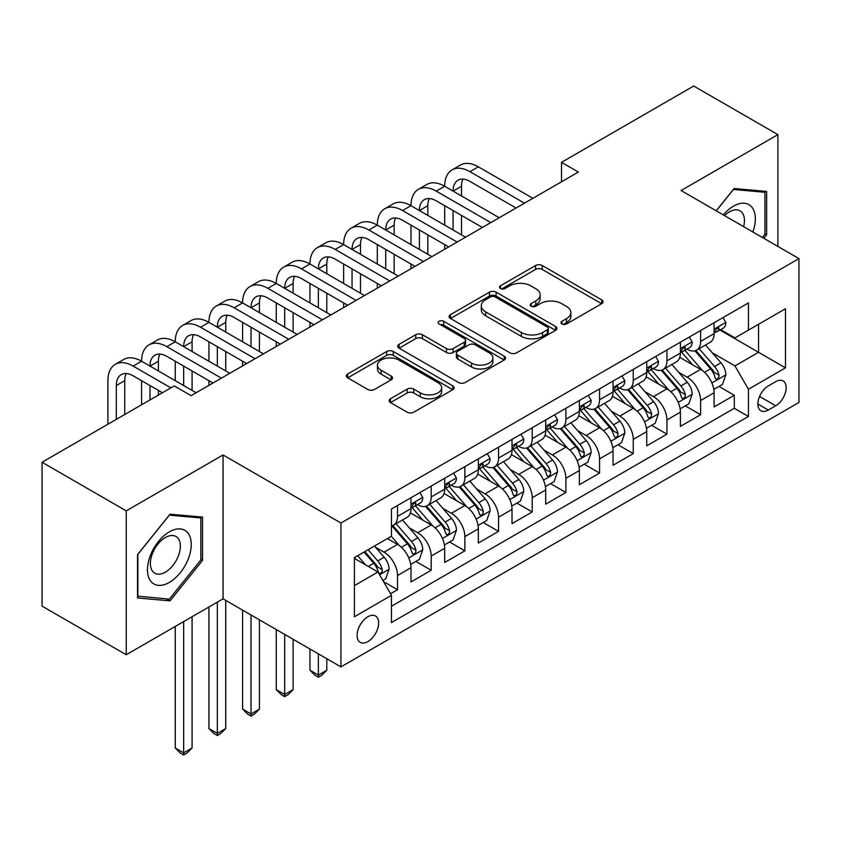 <?xml version="1.0" encoding="UTF-8"?>
<svg xmlns="http://www.w3.org/2000/svg" width="841" height="841" viewBox="0 0 841 841"><rect width="100%" height="100%" fill="white"/><g stroke="black" fill="none" stroke-linecap="round" stroke-linejoin="round"><path stroke-width="1.26" d="M561.956 323.964A3.269 1.892 0 0 0 566.582 323.964L601.704 303.685A4.678 2.702 0 0 0 603.071 301.782A4.678 2.702 0 0 0 601.704 299.869L542.203 265.525A4.678 2.702 0 0 0 535.591 265.525L500.469 285.793A3.269 1.892 0 0 0 499.512 287.138A3.269 1.892 0 0 0 500.469 288.474A3.269 1.892 0 0 0 505.094 288.474L509.646 285.845A14.959 8.641 0 0 1 530.797 285.845L535.759 288.705A14.959 8.641 0 0 1 540.143 294.813A14.959 8.641 0 0 1 535.759 300.92L531.218 303.548A3.269 1.892 0 0 0 530.25 304.884A3.269 1.892 0 0 0 531.218 306.219A3.269 1.892 0 0 0 535.843 306.219L540.385 303.59A14.959 8.641 0 0 1 561.546 303.59L566.498 306.46A14.959 8.641 0 0 1 570.881 312.568A14.959 8.641 0 0 1 566.498 318.676L561.956 321.294A3.269 1.892 0 0 0 561 322.629A3.269 1.892 0 0 0 561.956 323.964L561.956 321.294M367.874 641.62A15.243 8.799 120 0 0 377.84 628.185A15.243 8.799 120 0 0 375.496 615.98A15.243 8.799 120 0 0 367.874 616.737A15.243 8.799 120 0 0 357.919 630.161A15.243 8.799 120 0 0 360.263 642.377A15.243 8.799 120 0 0 367.874 641.62M390.476 398.739A4.678 2.702 0 0 0 389.11 400.642A4.678 2.702 0 0 0 390.476 402.555L407.17 412.185A4.678 2.702 0 0 0 413.783 412.185L452.784 389.667A4.678 2.702 0 0 0 454.151 387.764A4.678 2.702 0 0 0 452.784 385.851L393.283 351.496A4.678 2.702 0 0 0 386.671 351.496L347.669 374.014A4.678 2.702 0 0 0 346.292 375.927A4.678 2.702 0 0 0 347.669 377.84L367.832 389.478A4.678 2.702 0 0 0 374.445 389.478L391.139 379.838A4.678 2.702 0 0 0 392.505 377.935A4.678 2.702 0 0 0 391.139 376.022L381.131 370.25A12.51 7.222 0 0 1 377.472 365.141A12.51 7.222 0 0 1 385.189 358.476A12.51 7.222 0 0 1 398.823 360.043L437.993 382.655A12.51 7.222 0 0 1 441.651 387.764A12.51 7.222 0 0 1 433.935 394.429A12.51 7.222 0 0 1 420.311 392.863L413.783 389.099A4.678 2.702 0 0 0 407.17 389.099L390.476 398.739L390.476 402.555M223.065 454.96L126.245 510.865L42.05 462.256L42.05 606.14L126.245 654.74L223.065 598.845L340.941 666.892L340.941 523.018L223.065 454.96L223.065 598.845M777.904 246.434L777.904 134.634L681.084 190.529L798.95 258.586L340.941 523.018M777.904 134.634L693.709 86.024L561.525 162.334L561.525 181.782M42.05 462.256L174.234 385.935L191.075 395.659L578.366 172.058L561.525 162.334M509.972 352.831A4.678 2.702 0 0 0 516.584 352.831L555.596 330.313A4.678 2.702 0 0 0 556.963 328.41A4.678 2.702 0 0 0 555.596 326.497L496.095 292.142A4.678 2.702 0 0 0 489.483 292.142L450.471 314.66A4.678 2.702 0 0 0 449.105 316.573A4.678 2.702 0 0 0 450.471 318.476L509.972 352.831M440.379 324.679A3.269 1.892 0 0 1 443.691 325.141L443.691 321.251L504.19 356.174A4.678 2.702 0 0 1 505.557 358.087A4.678 2.702 0 0 1 504.19 359.99L465.178 382.508A4.678 2.702 0 0 1 458.566 382.508L399.065 348.163L399.065 344.337A4.678 2.702 0 0 0 397.698 346.25A4.678 2.702 0 0 0 399.065 348.163M399.065 344.337L415.759 334.707A4.678 2.702 0 0 1 422.371 334.707L446.508 348.637A4.678 2.702 0 0 0 453.12 348.637L464.19 342.245A4.678 2.702 0 0 0 465.557 340.332A4.678 2.702 0 0 0 464.19 338.429L439.065 323.922A3.269 1.892 0 0 1 438.108 322.587A3.269 1.892 0 0 1 440.127 320.841A3.269 1.892 0 0 1 443.691 321.251M390.529 593.735L397.52 589.709L383.538 581.636M375.591 547.302L384.043 552.18A19.049 10.996 60 0 1 397.52 575.507L410.986 567.738L410.986 581.93L431.191 570.261L415.864 561.42M409.262 527.854L417.725 532.731A19.049 10.996 60 0 1 431.191 556.069L444.668 548.29L444.668 562.482L464.873 550.823L449.546 541.972M442.944 508.406L451.396 513.294A19.049 10.996 60 0 1 464.873 536.621L478.34 528.852L478.34 543.044L498.545 531.375L483.228 522.524M476.616 488.968L485.078 493.846A19.049 10.996 60 0 1 498.545 517.183L512.022 509.404L512.022 523.596L532.227 511.927L516.9 503.086M510.298 469.52L518.75 474.408A19.049 10.996 60 0 1 532.227 497.735L545.693 489.956L545.693 504.158L565.898 492.49L550.582 483.638M543.98 450.082L552.432 454.96A19.049 10.996 60 0 1 565.898 478.298L579.375 470.518L579.375 484.71L599.58 473.041L584.253 464.2M577.651 430.634L586.114 435.522A19.049 10.996 60 0 1 599.58 458.85L613.047 451.07L613.047 465.262L633.252 453.604L617.935 444.752M611.333 411.196L619.785 416.074A19.049 10.996 60 0 1 633.252 439.412L646.729 431.633L646.729 445.825L666.934 434.156L651.607 425.315M645.005 391.748L653.468 396.637A19.049 10.996 60 0 1 666.934 419.964L680.401 412.185L680.401 426.376L700.616 414.718L700.616 400.516A19.049 10.996 -120 0 0 687.139 377.189L678.687 372.311M685.289 405.867L700.616 414.718M410.986 567.738A19.049 10.996 -120 0 0 397.52 544.4L387.407 538.566M444.668 548.29A19.049 10.996 -120 0 0 431.191 524.963L410.366 512.936M478.34 528.852A19.049 10.996 -120 0 0 464.873 505.515L444.048 493.488M512.022 509.404A19.049 10.996 -120 0 0 498.545 486.066L477.72 474.051M545.693 489.956A19.049 10.996 -120 0 0 532.227 466.629L511.402 454.603M579.375 470.518A19.049 10.996 -120 0 0 565.898 447.181L545.073 435.165M613.047 451.07A19.049 10.996 -120 0 0 599.58 427.743L578.755 415.717M646.729 431.633A19.049 10.996 -120 0 0 633.252 408.295L612.427 396.269M680.401 412.185A19.049 10.996 -120 0 0 666.934 388.857L646.109 376.831M775.717 381.656L768.306 385.935A14.76 8.526 120 0 0 758.656 398.949A14.76 8.526 120 0 0 760.926 410.776A14.76 8.526 120 0 0 768.306 410.051L775.717 405.772A14.76 8.526 120 0 0 785.357 392.758A14.76 8.526 120 0 0 783.097 380.931A14.76 8.526 120 0 0 775.717 381.656M340.941 666.892L798.95 402.461L798.95 258.586M354.408 585.62L377.987 572.017L391.454 595.344L391.454 622.561L748.437 416.463L748.437 389.246L734.96 365.909L712.359 352.863M391.454 595.344L354.408 616.737L354.408 557.625L391.454 536.232L391.454 509.015L748.437 302.918L748.437 330.135L785.483 308.742L785.483 367.853L748.437 389.246M417.546 504.632L417.725 504.737A19.049 10.996 60 0 0 427.249 505.683L440.716 497.904A19.049 10.996 -120 0 0 444.668 489.178L444.668 478.298M451.218 485.194L451.396 485.289A19.049 10.996 60 0 0 460.921 486.235L474.398 478.455A19.049 10.996 -120 0 0 478.34 469.741L478.34 458.85M484.9 465.746L485.078 465.851A19.049 10.996 60 0 0 494.603 466.797L508.069 459.018A19.049 10.996 -120 0 0 512.022 450.292L512.022 439.401M518.582 446.308L518.75 446.403A19.049 10.996 60 0 0 528.274 447.349L541.751 439.57A19.049 10.996 -120 0 0 545.693 430.855L545.693 419.964M552.253 426.86L552.432 426.965A19.049 10.996 60 0 0 561.956 427.911L575.423 420.132A19.049 10.996 -120 0 0 579.375 411.407L579.375 400.516M585.935 407.422L586.114 407.517A19.049 10.996 60 0 0 595.638 408.463L609.105 400.684A19.049 10.996 -120 0 0 613.047 391.969L613.047 381.078M619.607 387.974L619.785 388.079A19.049 10.996 60 0 0 629.31 389.015L642.787 381.246A19.049 10.996 -120 0 0 646.729 372.521L646.729 361.63M653.289 368.526L653.468 368.631A19.049 10.996 60 0 0 662.992 369.577L676.458 361.798A19.049 10.996 -120 0 0 680.401 353.073L680.401 342.192M391.454 606.235L734.288 408.295L734.288 395.27L714.083 406.939L714.083 392.747A19.049 10.996 -120 0 0 700.616 369.409L679.78 357.383M686.96 349.089L687.139 349.194A19.049 10.996 -120 0 0 696.663 350.129A19.049 10.996 -120 0 0 700.616 341.414L700.616 330.524M696.663 350.129L710.14 342.35A19.049 10.996 -120 0 0 714.083 333.635L714.083 322.744M397.52 505.515L397.52 516.406A19.049 10.996 60 0 1 393.567 525.12A19.049 10.996 60 0 1 391.454 525.898M393.567 525.12L407.044 517.352A19.049 10.996 -120 0 0 410.986 508.626L410.986 497.735M431.191 486.066L431.191 496.957A19.049 10.996 60 0 1 427.249 505.683M464.873 466.629L464.873 477.52A19.049 10.996 60 0 1 460.921 486.235M498.545 447.181L498.545 458.072A19.049 10.996 60 0 1 494.603 466.797M532.227 427.743L532.227 438.634A19.049 10.996 60 0 1 528.274 447.349M565.898 408.295L565.898 419.186A19.049 10.996 60 0 1 561.956 427.911M599.58 388.857L599.58 399.738A19.049 10.996 60 0 1 595.638 408.463M633.252 369.409L633.252 380.3A19.049 10.996 60 0 1 629.31 389.015M666.934 349.961L666.934 360.852A19.049 10.996 60 0 1 662.992 369.577M666.934 419.964L666.934 434.156M633.252 439.412L633.252 453.604M599.58 458.85L599.58 473.041M565.898 478.298L565.898 492.49M532.227 497.735L532.227 511.927M498.545 517.183L498.545 531.375M464.873 536.621L464.873 550.823M431.191 556.069L431.191 570.261M397.52 575.507L397.52 589.709M377.987 572.017L354.408 558.403M734.96 365.909L758.54 352.305L758.54 324.3L785.483 308.742M719.97 330.029L785.483 367.853M720.642 329.64L734.96 337.914L748.437 330.135M126.245 510.865L126.245 654.74M718.971 386.429L734.288 395.27M734.288 408.295L748.437 416.463M763.786 238.276L766.624 234.755L766.624 191.422L734.119 188.521L716.206 210.807M137.525 597.951L170.029 600.863L202.523 560.432L202.523 517.099L170.029 514.198L137.525 554.618L137.525 597.951M764.932 233.777L766.624 234.755M200.841 559.454L202.523 560.432M166.592 598.876L170.029 600.863M563.26 324.426L566.498 322.566A14.959 8.641 0 0 0 570.881 316.458L570.881 312.568M540.143 294.813L540.143 298.702A14.959 8.641 0 0 1 535.759 304.81L532.521 306.681M601.641 303.727L542.203 269.404A4.678 2.702 0 0 0 535.591 269.404L501.783 288.936M555.533 330.345L496.095 296.032A4.678 2.702 0 0 0 489.483 296.032L450.534 318.518M547.333 329.746A3.269 1.892 0 0 0 548.29 328.41A3.269 1.892 0 0 0 547.333 327.065L495.097 296.915A3.269 1.892 0 0 0 490.471 296.915L485.678 299.68A14.959 8.641 0 0 0 481.294 305.788A14.959 8.641 0 0 0 485.678 311.895L521.378 332.51A14.959 8.641 0 0 0 542.54 332.51L547.333 329.746L547.333 333.635A3.269 1.892 0 0 0 548.29 332.29L548.29 328.41M481.294 305.788L481.294 309.677A14.959 8.641 0 0 0 485.678 315.785L485.678 311.895M547.333 333.635L542.54 336.4A14.959 8.641 0 0 1 521.378 336.4L485.678 315.785M399.128 348.195L415.759 338.597L415.759 334.707M465.557 340.332L465.557 344.221A4.678 2.702 0 0 1 464.19 346.135L453.12 352.526A4.678 2.702 0 0 1 446.508 352.526L422.371 338.597A4.678 2.702 0 0 0 415.759 338.597M443.691 325.141L504.127 360.032M471.549 363.091A12.51 7.222 0 0 0 485.173 364.658A12.51 7.222 0 0 0 492.889 357.982A12.51 7.222 0 0 0 489.231 352.884L475.428 344.915A4.678 2.702 0 0 0 468.815 344.915L457.746 351.307A4.678 2.702 0 0 0 456.379 353.22A4.678 2.702 0 0 0 457.746 355.123L471.549 363.091L471.549 366.981A12.51 7.222 0 0 0 485.173 368.547A12.51 7.222 0 0 0 492.889 361.872L492.889 357.982M456.379 353.22L456.379 357.11A4.678 2.702 0 0 0 457.746 359.012L457.746 355.123M471.549 366.981L457.746 359.012M441.651 387.764L441.651 391.654A12.51 7.222 0 0 1 433.935 398.319A12.51 7.222 0 0 1 420.311 396.752L413.783 392.989A4.678 2.702 0 0 0 407.17 392.989L390.539 402.587M377.472 365.141L377.472 369.031A12.51 7.222 0 0 0 381.131 374.14L381.131 370.25M391.076 379.88L381.131 374.14M452.721 389.709L393.283 355.386A4.678 2.702 0 0 0 386.671 355.386L347.732 377.872M713.799 389.404L722.503 384.379L725.867 374.655A12.626 7.285 -120 0 0 720.958 362.807L705.567 344.999M702.487 370.639L684.9 350.276M692.479 364.71L682.272 352.894A30.244 17.461 -120 0 0 681.336 351.843M694.95 350.813L710.519 368.842A12.626 7.285 60 0 1 715.018 377.535L715.933 379.028L717.636 378.786L718.782 377.399L719.055 375.202A12.626 7.285 -120 0 0 714.556 366.508L699.165 348.689M695.864 350.518L712.59 369.882A6.434 3.711 60 0 1 714.209 372.405L719.055 375.202M723.008 317.593L725.867 322.555A12.626 7.285 60 0 1 723.26 328.137L716.858 331.827A12.626 7.285 -120 0 0 719.055 328.926L718.792 327.801L717.215 328.116L715.018 331.259A12.626 7.285 60 0 1 714.083 333.047M107.89 424.242L107.89 380.689A35.721 20.626 60 0 1 115.291 364.332L123.711 359.475A35.721 20.626 60 0 1 141.572 361.241A35.721 20.626 60 0 1 148.962 344.894L157.383 340.027A35.721 20.626 60 0 1 175.243 341.803A35.721 20.626 60 0 1 182.644 325.446L191.065 320.589A35.721 20.626 60 0 1 208.925 322.355A35.721 20.626 60 0 1 216.316 306.008L224.736 301.141A35.721 20.626 60 0 1 242.597 302.918A35.721 20.626 60 0 1 249.998 286.56L258.418 281.703A35.721 20.626 60 0 1 276.279 283.47A35.721 20.626 60 0 1 283.669 267.123L292.09 262.255A35.721 20.626 60 0 1 309.951 264.021A35.721 20.626 60 0 1 317.351 247.674L325.772 242.818A35.721 20.626 60 0 1 343.633 244.584A35.721 20.626 60 0 1 351.033 228.226L359.454 223.37A35.721 20.626 60 0 1 377.304 225.136A35.721 20.626 60 0 1 384.705 208.789L393.125 203.921A35.721 20.626 60 0 1 410.986 205.698A35.721 20.626 60 0 1 418.387 189.341L426.808 184.484A35.721 20.626 60 0 1 444.668 186.25A35.721 20.626 60 0 1 452.059 169.903L460.479 165.036A35.721 20.626 60 0 1 478.34 166.812L532.9 198.308M452.059 169.903A35.721 20.626 60 0 1 469.919 171.669L524.479 203.165M714.503 332.416L714.556 332.416A12.626 7.285 -120 0 0 716.858 331.827M516.059 208.032L469.919 181.393A23.811 13.75 -120 0 0 458.019 180.216A23.811 13.75 -120 0 0 453.078 191.117L461.499 186.25L461.499 195.974M462.992 179.112A23.811 13.75 -120 0 0 461.499 186.25M453.078 210.555L453.078 230.003M461.499 215.422L461.499 234.86M444.668 249.251L444.668 244.584M444.668 225.136L444.668 205.698M752.853 231.969A30.959 17.871 120 0 0 733.447 206.182A30.959 17.871 120 0 0 723.313 214.907M743.623 226.639A21.193 12.237 120 0 0 740.059 210.807A21.193 12.237 120 0 0 729.462 211.848A21.193 12.237 120 0 0 724.564 215.632M716.269 210.849L733.447 189.477L764.932 192.284L764.932 234.271L762.367 237.467M762.85 191.086L764.932 192.284M188.31 558.834A30.959 17.871 120 0 0 180.3 528.926A30.959 17.871 120 0 0 150.392 555.449A30.959 17.871 120 0 0 158.402 585.347A30.959 17.871 120 0 0 188.31 558.834M178.345 555.996A21.193 12.237 120 0 0 175.958 536.484A21.193 12.237 120 0 0 152.389 553.672A21.193 12.237 120 0 0 154.765 573.194A21.193 12.237 120 0 0 178.345 555.996M137.861 596.311L137.861 554.324L169.346 515.155L200.841 517.961L200.841 559.948L169.346 599.118L137.525 596.111M198.749 516.763L200.841 517.961M680.127 408.852L688.821 403.827L692.196 394.103A12.626 7.285 -120 0 0 687.276 382.256L671.885 364.437M668.805 390.087L651.218 369.725M658.797 384.158L648.59 372.342A30.244 17.461 -120 0 0 647.654 371.291M661.268 370.261L676.837 388.279A12.626 7.285 60 0 1 681.336 396.973L682.251 398.466L683.964 398.235L685.1 396.847L685.373 394.639A12.626 7.285 -120 0 0 680.874 385.945L665.494 368.127M662.193 369.966L678.908 389.33A6.434 3.711 60 0 1 680.527 391.843L685.373 394.639M646.445 428.29L655.15 423.265L658.514 413.551A12.626 7.285 -120 0 0 653.594 401.693L638.214 383.885M635.134 409.525L617.546 389.173M625.126 403.596L614.918 391.78A30.244 17.461 -120 0 0 613.972 390.729M627.596 389.709L643.155 407.727A12.626 7.285 60 0 1 647.654 416.421L648.579 417.914L650.282 417.672L651.428 416.284L651.701 414.087A12.626 7.285 -120 0 0 647.202 405.394L631.812 387.575M628.511 389.415L645.236 408.768A6.434 3.711 60 0 1 646.855 411.291L651.701 414.087M612.763 447.738L621.467 442.713L624.831 432.989A12.626 7.285 -120 0 0 619.922 421.141L604.532 403.323M601.452 428.973L583.864 408.61M591.444 423.044L581.236 411.228A30.244 17.461 -120 0 0 580.301 410.177M593.914 409.147L609.483 427.165A12.626 7.285 60 0 1 613.983 435.859L614.897 437.362L616.6 437.12L617.746 435.733L618.019 433.525A12.626 7.285 -120 0 0 613.52 424.831L598.14 407.023M594.829 408.852L611.554 428.216A6.434 3.711 60 0 1 613.173 430.729L618.019 433.525M579.092 467.175L587.796 462.161L591.16 452.437A12.626 7.285 -120 0 0 586.24 440.579L570.86 422.771M567.77 448.421L550.193 428.058M557.762 442.492L547.554 430.666A30.244 17.461 -120 0 0 546.618 429.614M560.243 428.595L575.801 446.613A12.626 7.285 60 0 1 580.301 455.307L581.226 456.8L582.929 456.558L584.064 455.17L584.348 452.973A12.626 7.285 -120 0 0 579.848 444.279L564.458 426.461M561.157 428.3L577.883 447.664A6.434 3.711 60 0 1 579.502 450.177L584.348 452.973M689.326 337.041L692.196 341.993A12.626 7.285 60 0 1 689.578 347.575L683.176 351.275A12.626 7.285 -120 0 0 685.373 348.363L685.11 347.249L683.533 347.564L681.336 350.697A12.626 7.285 60 0 1 680.401 352.495M418.387 189.341A35.721 20.626 60 0 1 436.248 191.117L444.668 186.25L499.218 217.745M436.248 191.117L490.797 222.613M680.832 351.864L680.874 351.864A12.626 7.285 -120 0 0 683.176 351.275M482.377 227.469L436.248 200.831A23.811 13.75 -120 0 0 424.337 199.653A23.811 13.75 -120 0 0 419.407 210.555L427.827 205.698L427.827 215.422M429.32 198.56A23.811 13.75 -120 0 0 427.827 205.698M419.407 230.003L419.407 249.441M427.827 234.86L427.827 254.308M410.986 268.689L410.986 264.021M410.986 244.584L410.986 225.136M655.654 356.479L658.514 361.441A12.626 7.285 60 0 1 655.906 367.023L649.504 370.713A12.626 7.285 -120 0 0 651.701 367.811L651.439 366.687L649.862 367.002L647.654 370.145A12.626 7.285 60 0 1 646.729 371.943M384.705 208.789A35.721 20.626 60 0 1 402.566 210.555L410.986 205.698L465.546 237.194M402.566 210.555L457.126 242.05M647.149 371.312L647.202 371.312A12.626 7.285 -120 0 0 649.504 370.713M448.705 246.918L402.566 220.279A23.811 13.75 -120 0 0 390.655 219.102A23.811 13.75 -120 0 0 385.725 230.003L394.145 225.136L394.145 234.86M395.638 217.998A23.811 13.75 -120 0 0 394.145 225.136M385.725 249.441L385.725 268.889M394.145 254.308L394.145 273.745M377.304 288.137L377.304 283.47M377.304 264.021L377.304 244.584M621.972 375.927L624.831 380.878A12.626 7.285 60 0 1 622.224 386.461L615.822 390.161A12.626 7.285 -120 0 0 618.019 387.249L617.757 386.135L616.18 386.45L613.983 389.583A12.626 7.285 60 0 1 613.047 391.38M351.033 228.226A35.721 20.626 60 0 1 368.894 230.003L377.304 225.136L431.864 256.642M368.894 230.003L423.444 261.498M613.467 390.75L613.52 390.75A12.626 7.285 -120 0 0 615.822 390.161M415.023 266.355L368.894 239.727A23.811 13.75 -120 0 0 356.983 238.539A23.811 13.75 -120 0 0 352.053 249.441L360.474 244.584L360.474 254.308M361.966 237.446A23.811 13.75 -120 0 0 360.474 244.584M352.053 268.889L352.053 288.326M360.474 273.745L360.474 293.194M343.633 307.575L343.633 302.918M343.633 283.47L343.633 264.021M588.301 395.365L591.16 400.327A12.626 7.285 60 0 1 588.542 405.909L582.151 409.599A12.626 7.285 -120 0 0 584.348 406.697L584.075 405.572L582.498 405.888L580.301 409.031A12.626 7.285 60 0 1 579.375 410.829M317.351 247.674A35.721 20.626 60 0 1 335.212 249.441L343.633 244.584L398.192 276.079M335.212 249.441L389.772 280.947M579.796 410.198L579.848 410.198A12.626 7.285 -120 0 0 582.151 409.599M381.351 285.803L335.212 259.165A23.811 13.75 -120 0 0 323.301 257.987A23.811 13.75 -120 0 0 318.371 268.889L326.792 264.021L326.792 273.745M328.284 256.883A23.811 13.75 -120 0 0 326.792 264.021M318.371 288.326L318.371 307.774M326.792 293.194L326.792 312.631M309.951 327.023L309.951 322.355M309.951 302.918L309.951 283.47M545.41 486.624L554.114 481.599L557.478 471.875A12.626 7.285 -120 0 0 552.569 460.027L537.178 442.208M534.098 467.859L516.511 447.496M524.09 461.93L513.883 450.114A30.244 17.461 -120 0 0 512.947 449.062M526.561 448.032L542.13 466.051A12.626 7.285 60 0 1 546.629 474.745L547.544 476.248L549.247 476.006L550.392 474.618L550.666 472.411A12.626 7.285 -120 0 0 546.166 463.717L530.776 445.909M527.475 447.738L544.201 467.102A6.434 3.711 60 0 1 545.82 469.614L550.666 472.411M554.618 414.813L557.478 419.764A12.626 7.285 60 0 1 554.871 425.357L548.469 429.047A12.626 7.285 -120 0 0 550.666 426.135L550.403 425.02L548.826 425.336L546.629 428.468A12.626 7.285 60 0 1 545.693 430.266M283.669 267.123A35.721 20.626 60 0 1 301.53 268.889L309.951 264.021L364.51 295.527M301.53 268.889L356.09 300.384M546.114 429.635L546.166 429.635A12.626 7.285 -120 0 0 548.469 429.047M347.669 305.251L301.53 278.613A23.811 13.75 -120 0 0 289.63 277.425A23.811 13.75 -120 0 0 284.7 288.326L293.12 283.47L293.12 293.194M294.602 276.332A23.811 13.75 -120 0 0 293.12 283.47M284.7 307.774L284.7 327.223M293.12 312.631L293.12 332.079M276.279 346.471L276.279 341.803M276.279 322.355L276.279 302.918M511.738 506.072L520.442 501.047L523.806 491.323A12.626 7.285 -120 0 0 518.886 479.475L503.507 461.656M500.416 487.307L482.829 466.944M490.408 481.378L480.2 469.562A30.244 17.461 -120 0 0 479.265 468.5M492.889 467.48L508.448 485.499A12.626 7.285 60 0 1 512.947 494.193L513.872 495.685L515.575 495.444L516.71 494.056L516.994 491.859A12.626 7.285 -120 0 0 512.495 483.165L497.105 465.346M493.804 467.186L510.529 486.55A6.434 3.711 60 0 1 512.148 489.063L516.994 491.859M318.371 653.867L318.371 675.071L326.792 670.203L326.792 658.734M326.792 670.203L321.746 675.26L318.371 677.205L315.007 675.26L309.951 670.203L309.951 649.01M309.951 670.203L318.371 675.071L318.371 677.205M520.947 434.25L523.806 439.212A12.626 7.285 60 0 1 521.189 444.794L514.797 448.495A12.626 7.285 -120 0 0 516.994 445.583L516.721 444.458L515.144 444.773L512.947 447.917A12.626 7.285 60 0 1 512.022 449.714M249.998 286.56A35.721 20.626 60 0 1 267.858 288.326L276.279 283.47L330.828 314.965M267.858 288.326L322.418 319.832M512.442 449.083L512.495 449.083A12.626 7.285 -120 0 0 514.797 448.495M313.998 324.689L267.858 298.05A23.811 13.75 -120 0 0 255.948 296.873A23.811 13.75 -120 0 0 251.017 307.774L259.438 302.918L259.438 312.631M260.931 295.78A23.811 13.75 -120 0 0 259.438 302.918M251.017 327.223L251.017 346.66M259.438 332.079L259.438 351.517M242.597 365.909L242.597 361.241M242.597 341.803L242.597 322.355M478.056 525.509L486.76 520.484L490.124 510.76A12.626 7.285 -120 0 0 485.215 498.913L469.825 481.094M466.744 506.745L449.157 486.382M456.737 500.815L446.529 488.999A30.244 17.461 -120 0 0 445.593 487.948M459.207 486.918L474.776 504.936A12.626 7.285 60 0 1 479.275 513.63L480.19 515.134L481.893 514.892L483.039 513.504L483.312 511.307A12.626 7.285 -120 0 0 478.813 502.613L463.423 484.794M460.122 486.624L476.847 505.988A6.434 3.711 60 0 1 478.466 508.5L483.312 511.307M284.7 634.429L284.7 694.508L293.12 689.652L293.12 639.286M293.12 689.652L288.064 694.708L284.7 696.653L281.325 694.708L276.279 689.652L276.279 629.562M276.279 689.652L284.7 694.508L284.7 696.653M487.265 453.698L490.124 458.65A12.626 7.285 60 0 1 487.517 464.243L481.115 467.932A12.626 7.285 -120 0 0 483.312 465.031L483.049 463.906L481.473 464.221L479.275 467.354A12.626 7.285 60 0 1 478.34 469.152M216.316 306.008A35.721 20.626 60 0 1 234.176 307.774L242.597 302.918L297.157 334.413M234.176 307.774L288.736 339.27M478.76 468.521L478.813 468.521A12.626 7.285 -120 0 0 481.115 467.932M280.316 344.137L234.176 317.499A23.811 13.75 -120 0 0 222.276 316.321A23.811 13.75 -120 0 0 217.346 327.223L225.756 322.355L225.756 332.079M227.249 315.217A23.811 13.75 -120 0 0 225.756 322.355M217.346 346.66L217.346 366.108M225.756 351.517L225.756 370.965M208.925 385.357L208.925 380.689M208.925 361.241L208.925 341.803M444.384 544.957L453.078 539.933L456.453 530.208A12.626 7.285 -120 0 0 451.533 518.361L436.143 500.542M433.062 526.193L415.475 505.83M423.055 520.264L412.847 508.448A30.244 17.461 -120 0 0 411.911 507.386M425.535 506.366L441.094 524.385A12.626 7.285 60 0 1 445.593 533.078L446.508 534.571L448.221 534.34L449.357 532.952L449.641 530.745A12.626 7.285 -120 0 0 445.131 522.051L429.751 504.232M426.45 506.072L443.165 525.436A6.434 3.711 60 0 1 444.794 527.948L449.641 530.745M251.017 614.981L251.017 713.956L259.438 709.089L259.438 619.849M259.438 709.089L254.381 714.146L251.017 716.09L247.653 714.146L242.597 709.089L242.597 610.124M242.597 709.089L251.017 713.956L251.017 716.09M453.583 473.136L456.453 478.098A12.626 7.285 60 0 1 453.835 483.68L447.433 487.381A12.626 7.285 -120 0 0 449.641 484.469L449.367 483.354L447.79 483.659L445.593 486.802A12.626 7.285 60 0 1 444.668 488.6M182.644 325.446A35.721 20.626 60 0 1 200.505 327.223L208.925 322.355L263.475 353.851M200.505 327.223L255.054 358.718M445.089 487.969L445.131 487.969A12.626 7.285 -120 0 0 447.433 487.381M246.644 363.575L200.505 336.936A23.811 13.75 -120 0 0 188.594 335.759A23.811 13.75 -120 0 0 183.664 346.66L192.084 341.803L192.084 351.517M193.577 334.665A23.811 13.75 -120 0 0 192.084 341.803M183.664 366.108L183.664 385.546M192.084 370.965L192.084 390.413M175.243 380.689L175.243 361.241M410.702 564.395L419.407 559.37L422.771 549.646A12.626 7.285 -120 0 0 417.861 537.798L402.471 519.99M399.391 545.63L391.328 536.306M389.383 539.701L388.069 538.187M391.853 525.804L407.412 543.833A12.626 7.285 60 0 1 411.922 552.526L412.836 554.019L414.539 553.777L415.685 552.39L415.959 550.193A12.626 7.285 -120 0 0 411.459 541.499L396.069 523.68M392.768 525.509L409.493 544.873A6.434 3.711 60 0 1 411.112 547.396L415.959 550.193M217.346 602.145L217.346 733.394L225.756 728.537L225.756 600.4M225.756 728.537L220.71 733.594L217.346 735.539L213.971 733.594L208.925 728.537L208.925 607.013M208.925 728.537L217.346 733.394L217.346 735.539M419.911 492.584L422.771 497.546A12.626 7.285 60 0 1 420.164 503.128L413.761 506.818A12.626 7.285 -120 0 0 415.959 503.917L415.696 502.792L414.119 503.107L411.922 506.25A12.626 7.285 60 0 1 410.986 508.038M148.962 344.894A35.721 20.626 60 0 1 166.823 346.66L175.243 341.803L229.803 373.299M166.823 346.66L221.383 378.156M411.407 507.407L411.459 507.407A12.626 7.285 -120 0 0 413.761 506.818M212.962 383.023L166.823 356.384A23.811 13.75 -120 0 0 154.923 355.207A23.811 13.75 -120 0 0 149.982 366.108L158.402 361.241L158.402 370.965M159.895 354.103A23.811 13.75 -120 0 0 158.402 361.241M149.982 385.546L149.982 399.938M158.402 390.413L158.402 395.07M141.572 404.794L141.572 380.689M382.865 580.469L385.725 578.818L389.099 569.094A12.626 7.285 -120 0 0 384.179 557.247L374.487 546.03M365.446 564.774L357.656 555.754M355.701 559.149L354.408 557.646M364.048 552.053L373.74 563.27A12.626 7.285 60 0 1 378.24 571.964L379.154 573.467L380.868 573.226L382.003 571.838L382.277 569.63A12.626 7.285 -120 0 0 377.777 560.936L368.095 549.72M364.836 551.601L375.811 564.322A6.434 3.711 60 0 1 377.43 566.834L382.277 569.63M183.664 621.594L183.664 752.842L192.084 747.975L192.084 616.737M192.084 747.975L187.028 753.031L183.664 754.976L180.3 753.031L175.243 747.975L175.243 626.45M175.243 747.975L183.664 752.842L183.664 754.976M115.291 364.332A35.721 20.626 60 0 1 133.151 366.108L141.572 361.241L196.121 392.747M133.151 366.108L170.87 387.88M162.45 392.747L133.151 375.822A23.811 13.75 -120 0 0 121.241 374.644A23.811 13.75 -120 0 0 116.31 385.546L116.31 419.375M126.224 373.551A23.811 13.75 -120 0 0 124.731 380.689L124.731 414.518M384.043 552.18L397.52 544.4M417.725 532.731L431.191 524.963M451.396 513.294L464.873 505.515M485.078 493.846L498.545 486.066M518.75 474.408L532.227 466.629M552.432 454.96L565.898 447.181M586.114 435.522L599.58 427.743M619.785 416.074L633.252 408.295M653.468 396.637L666.934 388.857M687.139 377.189L700.616 369.409M700.616 341.414L714.083 333.635M397.52 516.406L410.986 508.626M431.191 496.957L444.668 489.178M464.873 477.52L478.34 469.741M498.545 458.072L512.022 450.292M532.227 438.634L545.693 430.855M565.898 419.186L579.375 411.407M599.58 399.738L613.047 391.969M633.252 380.3L646.729 372.521M666.934 360.852L680.401 353.073M700.616 400.516L714.083 392.747M759.56 396.447L775.717 405.772M757.867 404.016L768.306 410.051M566.498 322.566L566.498 318.676M531.218 306.219L531.218 303.548M535.759 304.81L535.759 300.92M500.469 288.474L500.469 285.793M535.591 269.404L535.591 265.525M542.203 269.404L542.203 265.525M601.704 303.685L601.704 299.869M450.471 318.476L450.471 314.66M489.483 296.032L489.483 292.142M496.095 296.032L496.095 292.142M555.596 330.313L555.596 326.497M521.378 336.4L521.378 332.51M542.54 336.4L542.54 332.51M422.371 338.597L422.371 334.707M446.508 352.526L446.508 348.637M453.12 352.526L453.12 348.637M464.19 346.135L464.19 342.245M504.19 359.99L504.19 356.174M407.17 392.989L407.17 389.099M413.783 392.989L413.783 389.099M420.311 396.752L420.311 392.863M391.139 379.838L391.139 376.022M347.669 377.84L347.669 374.014M386.671 355.386L386.671 351.496M393.283 355.386L393.283 351.496M452.784 389.667L452.784 385.851M711.875 382.939L725.783 374.907M714.556 366.508L720.958 362.807M704.495 372.311L710.519 368.842M725.783 322.408L714.083 329.157M478.34 166.812L469.919 171.669M717.426 327.979L719.055 328.926M678.193 402.376L692.111 394.345M680.874 385.945L687.276 382.256M670.813 391.759L676.837 388.279M644.521 421.825L658.429 413.793M647.202 405.394L653.594 401.693M637.142 411.196L643.155 407.727M610.839 441.262L624.758 433.231M613.52 424.831L619.922 421.141M603.46 430.645L609.483 427.165M577.168 460.71L591.076 452.679M579.848 444.279L586.24 440.579M569.788 450.082L575.801 446.613M692.111 341.845L680.401 348.605M683.744 347.428L685.373 348.363M658.429 361.294L646.729 368.053M650.072 366.865L651.701 367.811M624.758 380.731L613.047 387.491M616.39 386.313L618.019 387.249M591.076 400.179L579.375 406.939M582.718 405.751L584.348 406.697M543.486 480.148L557.394 472.116M546.166 463.717L552.569 460.027M536.106 469.53L542.13 466.051M557.394 419.627L545.693 426.376M549.036 425.199L550.666 426.135M509.814 499.596L523.722 491.565M512.495 483.165L518.886 479.475M502.434 488.968L508.448 485.499M523.722 439.065L512.022 445.825M515.365 444.637L516.994 445.583M476.132 519.044L490.04 511.013M478.813 502.613L485.215 498.913M468.752 508.416L474.776 504.936M490.04 458.513L478.34 465.262M481.683 464.085L483.312 465.031M442.461 538.482L456.369 530.45M445.131 522.051L451.533 518.361M435.07 527.864L441.094 524.385M456.369 477.951L444.668 484.71M448.011 483.533L449.641 484.469M408.779 557.93L422.687 549.898M411.459 541.499L417.861 537.798M401.399 547.302L407.412 543.833M422.687 497.399L410.986 504.158M414.329 502.971L415.959 503.917M379.585 574.781L389.015 569.336M377.777 560.936L384.179 557.247M368.295 566.413L373.74 563.27M124.731 380.689L116.31 385.546"/></g></svg>
